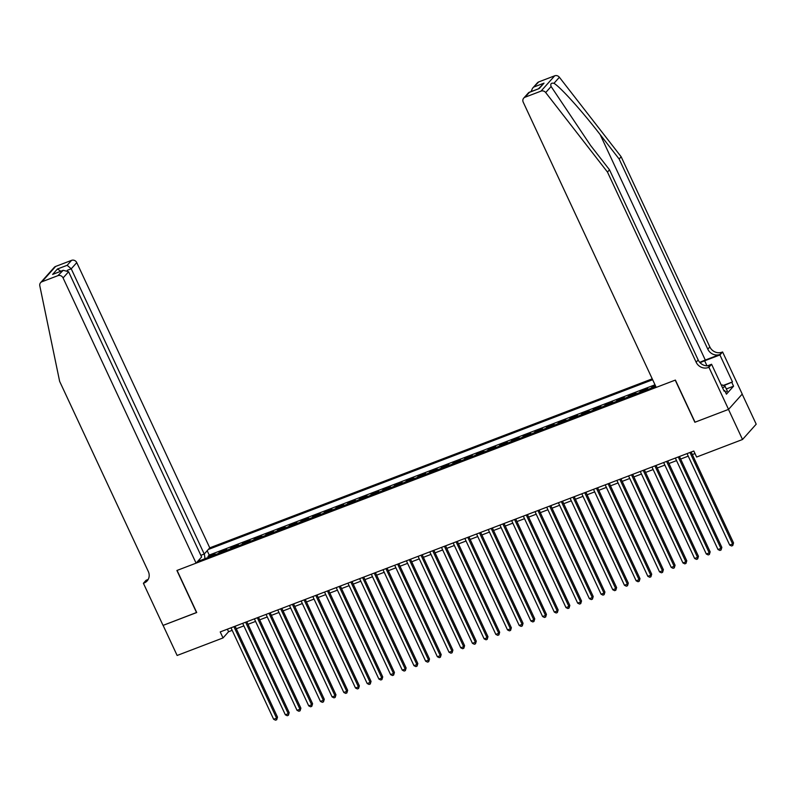 <?xml version="1.0" encoding="UTF-8"?>
<svg xmlns="http://www.w3.org/2000/svg" width="796" height="796" viewBox="0 0 796 796"><rect width="100%" height="100%" fill="white"/><g stroke="black" fill="none" stroke-linecap="round" stroke-linejoin="round"><path stroke-width="1.19" d="M652.232 378.836L209.766 547.847L76.764 262.62L71.232 268.809L67.242 270.332M742.18 394.129L756.2 424.188L742.519 439.501L728.489 409.413L694.868 422.258L675.227 380.13L177.08 570.414L196.721 612.532L163.1 625.377L177.13 655.466L223.029 637.934L228.571 631.726L232.183 630.342M655.367 385.562L652.332 386.727L652.77 387.652M646.203 390.159A5.393 2.01 69.1 0 1 646.312 390.02L647.655 388.508L640.641 391.194L641.069 392.12M634.512 394.627A5.393 2.01 69.1 0 1 634.611 394.488L635.964 392.975L628.949 395.652L629.377 396.587M622.82 399.085A5.393 2.01 69.1 0 1 622.92 398.955L624.273 397.443L617.258 400.119L617.686 401.045M611.119 403.552A5.393 2.01 69.1 0 1 611.228 403.423L612.582 401.91L605.557 404.587L605.995 405.512M599.428 408.02A5.393 2.01 69.1 0 1 599.537 407.89L600.88 406.378L593.866 409.054L594.304 409.98M587.737 412.487A5.393 2.01 69.1 0 1 587.836 412.358L589.189 410.845L582.174 413.522L582.602 414.447M576.045 416.955A5.393 2.01 69.1 0 1 576.145 416.815L577.498 415.313L570.483 417.99L570.911 418.915M564.354 421.422A5.393 2.01 69.1 0 1 564.454 421.283L565.807 419.781L558.782 422.457L559.22 423.382M552.653 425.89A5.393 2.01 69.1 0 1 552.762 425.751L554.106 424.248L547.091 426.925L547.529 427.85M540.962 430.357A5.393 2.01 69.1 0 1 541.061 430.218L542.414 428.706L535.4 431.392L535.827 432.318M529.27 434.825A5.393 2.01 69.1 0 1 529.37 434.686L530.723 433.173L523.708 435.86L524.136 436.785M517.579 439.293A5.393 2.01 69.1 0 1 517.679 439.153L519.032 437.641L512.017 440.327L512.445 441.253M505.878 443.76A5.393 2.01 69.1 0 1 505.987 443.621L507.331 442.108L500.316 444.785L500.754 445.72M494.187 448.228A5.393 2.01 69.1 0 1 494.296 448.088L495.639 446.576L488.625 449.252L489.052 450.178M482.495 452.685A5.393 2.01 69.1 0 1 482.595 452.556L483.948 451.043L476.933 453.72L477.361 454.645M470.804 457.153A5.393 2.01 69.1 0 1 470.904 457.023L472.257 455.511L465.242 458.188L465.67 459.113M459.103 461.62A5.393 2.01 69.1 0 1 459.212 461.491L460.556 459.979L453.541 462.655L453.979 463.58M447.412 466.088A5.393 2.01 69.1 0 1 447.521 465.959L448.864 464.446L441.85 467.123L442.277 468.048M435.72 470.555A5.393 2.01 69.1 0 1 435.82 470.416L437.173 468.914L430.158 471.59L430.586 472.516M424.029 475.023A5.393 2.01 69.1 0 1 424.129 474.884L425.482 473.381L418.467 476.058L418.895 476.983M412.328 479.49A5.393 2.01 69.1 0 1 412.437 479.351L413.791 477.839L406.766 480.525L407.204 481.451M400.637 483.958A5.393 2.01 69.1 0 1 400.746 483.819L402.089 482.306L395.075 484.993L395.512 485.918M388.945 488.426A5.393 2.01 69.1 0 1 389.045 488.286L390.398 486.774L383.383 489.46L383.811 490.386M377.254 492.893A5.393 2.01 69.1 0 1 377.354 492.754L378.707 491.241L371.692 493.918L372.12 494.853M365.563 497.361A5.393 2.01 69.1 0 1 365.663 497.221L367.016 495.709L359.991 498.386L360.429 499.311M353.862 501.818A5.393 2.01 69.1 0 1 353.971 501.689L355.315 500.177L348.3 502.853L348.738 503.778M342.171 506.286A5.393 2.01 69.1 0 1 342.27 506.156L343.623 504.644L336.608 507.321L337.036 508.246M330.479 510.753A5.393 2.01 69.1 0 1 330.579 510.624L331.932 509.112L324.917 511.788L325.345 512.714M318.788 515.221A5.393 2.01 69.1 0 1 318.888 515.092L320.241 513.579L313.226 516.256L313.654 517.181M307.087 519.688A5.393 2.01 69.1 0 1 307.196 519.549L308.54 518.047L301.525 520.723L301.963 521.649M295.396 524.156A5.393 2.01 69.1 0 1 295.505 524.017L296.848 522.514L289.834 525.191L290.261 526.116M283.704 528.624A5.393 2.01 69.1 0 1 283.804 528.484L285.157 526.972L278.142 529.658L278.57 530.584M272.013 533.091A5.393 2.01 69.1 0 1 272.113 532.952L273.466 531.439L266.451 534.126L266.879 535.051M260.312 537.559A5.393 2.01 69.1 0 1 260.421 537.419L261.765 535.907L254.75 538.593L255.188 539.519M248.621 542.026A5.393 2.01 69.1 0 1 248.73 541.887L250.073 540.375L243.059 543.061L243.496 543.986M236.929 546.494A5.393 2.01 69.1 0 1 237.029 546.355L238.382 544.842L231.367 547.519L231.795 548.444M225.238 550.951A5.393 2.01 69.1 0 1 225.338 550.822L226.691 549.31L219.676 551.986L220.104 552.912M742.519 439.501L696.619 457.033L693.813 451.014L220.223 631.915L223.029 637.934M197.527 561.538L655.805 386.488M652.65 379.732L208.323 549.459M655.008 384.786L209.219 555.071L207.975 556.454L208.413 557.379M213.537 555.419A5.393 2.01 69.1 0 1 213.646 555.29L215 553.777L207.975 556.454M218.223 553.638A5.393 2.01 -110.9 0 1 218.323 553.499L219.676 551.986M229.915 549.17A5.393 2.01 -110.9 0 1 230.014 549.031L231.367 547.519M241.606 544.703A5.393 2.01 -110.9 0 1 241.705 544.563L243.059 543.061M253.297 540.235A5.393 2.01 -110.9 0 1 253.407 540.096L254.75 538.593M264.998 535.768A5.393 2.01 -110.9 0 1 265.098 535.628L266.451 534.126M276.69 531.3A5.393 2.01 -110.9 0 1 276.789 531.171L278.142 529.658M288.381 526.833A5.393 2.01 -110.9 0 1 288.48 526.703L289.834 525.191M300.072 522.365A5.393 2.01 -110.9 0 1 300.182 522.236L301.525 520.723M311.763 517.898A5.393 2.01 -110.9 0 1 311.873 517.768L313.226 516.256M323.465 513.44A5.393 2.01 -110.9 0 1 323.564 513.301L324.917 511.788M335.156 508.972A5.393 2.01 -110.9 0 1 335.255 508.833L336.608 507.321M346.847 504.505A5.393 2.01 -110.9 0 1 346.957 504.365L348.3 502.853M358.538 500.037A5.393 2.01 -110.9 0 1 358.648 499.898L359.991 498.386M370.24 495.57A5.393 2.01 -110.9 0 1 370.339 495.43L371.692 493.918M381.931 491.102A5.393 2.01 -110.9 0 1 382.03 490.963L383.383 489.46M393.622 486.635A5.393 2.01 -110.9 0 1 393.721 486.495L395.075 484.993M405.313 482.167A5.393 2.01 -110.9 0 1 405.423 482.038L406.766 480.525M417.014 477.7A5.393 2.01 -110.9 0 1 417.114 477.57L418.467 476.058M428.706 473.232A5.393 2.01 -110.9 0 1 428.805 473.103L430.158 471.59M440.397 468.764A5.393 2.01 -110.9 0 1 440.496 468.635L441.85 467.123M452.088 464.307A5.393 2.01 -110.9 0 1 452.198 464.168L453.541 462.655M463.789 459.839A5.393 2.01 -110.9 0 1 463.889 459.7L465.242 458.188M475.481 455.372A5.393 2.01 -110.9 0 1 475.58 455.232L476.933 453.72M487.172 450.904A5.393 2.01 -110.9 0 1 487.271 450.765L488.625 449.252M498.863 446.437A5.393 2.01 -110.9 0 1 498.973 446.297L500.316 444.785M510.554 441.969A5.393 2.01 -110.9 0 1 510.664 441.83L512.017 440.327M522.256 437.501A5.393 2.01 -110.9 0 1 522.355 437.362L523.708 435.86M533.947 433.034A5.393 2.01 -110.9 0 1 534.046 432.905L535.4 431.392M545.638 428.566A5.393 2.01 -110.9 0 1 545.748 428.437L547.091 426.925M557.329 424.099A5.393 2.01 -110.9 0 1 557.439 423.97L558.782 422.457M569.031 419.631A5.393 2.01 -110.9 0 1 569.13 419.502L570.483 417.99M580.722 415.174A5.393 2.01 -110.9 0 1 580.821 415.034L582.174 413.522M592.413 410.706A5.393 2.01 -110.9 0 1 592.513 410.567L593.866 409.054M604.104 406.239A5.393 2.01 -110.9 0 1 604.214 406.099L605.557 404.587M615.805 401.771A5.393 2.01 -110.9 0 1 615.905 401.632L617.258 400.119M627.497 397.303A5.393 2.01 -110.9 0 1 627.596 397.164L628.949 395.652M639.188 392.836A5.393 2.01 -110.9 0 1 639.288 392.697L640.641 391.194M650.879 388.368A5.393 2.01 -110.9 0 1 650.989 388.229L652.332 386.727M236.303 628.77L243.874 625.875M247.994 624.303L255.566 621.417M259.685 619.845L267.267 616.95M271.376 615.378L278.958 612.482M283.077 610.91L290.649 608.015M294.769 606.443L302.341 603.547M306.46 601.975L314.032 599.08M318.151 597.507L325.733 594.612M329.852 593.04L337.424 590.144M341.544 588.572L349.116 585.677M353.235 584.105L360.807 581.209M364.926 579.637L372.508 576.742M376.627 575.17L384.199 572.284M388.319 570.712L395.891 567.817M400.01 566.245L407.582 563.349M411.701 561.777L419.283 558.882M423.392 557.309L430.974 554.414M435.094 552.842L442.666 549.946M446.785 548.374L454.357 545.479M458.476 543.907L466.058 541.011M470.167 539.439L477.749 536.544M481.869 534.972L489.44 532.076M493.56 530.504L501.132 527.609M505.251 526.037L512.823 523.151M516.942 521.569L524.524 518.684M528.643 517.111L536.215 514.216M540.335 512.644L547.907 509.748M552.026 508.176L559.598 505.281M563.717 503.709L571.299 500.813M575.418 499.241L582.99 496.346M587.11 494.774L594.682 491.878M598.801 490.306L606.373 487.411M610.492 485.839L618.074 482.943M622.183 481.371L629.765 478.476M633.885 476.904L641.457 474.018M645.576 472.436L653.148 469.55M657.267 467.978L664.849 465.083M668.958 463.511L676.54 460.615M680.66 459.043L688.232 456.148M692.351 454.576L694.998 453.561M227.387 629.178L228.571 631.726M209.219 555.071L207.189 550.723M204.383 553.867L204.96 558.702M200.204 560.513L199.199 559.668M689.963 452.486L732.618 543.957L729.693 545.071L687.048 453.601M691.157 452.029L733.544 542.922L732.618 543.957L732.748 545.549L731.584 545.986L729.693 545.071M733.544 542.922L732.748 545.549M721.375 385.254L722.261 384.916L725.116 386.378L727.365 391.184L725.574 392.338M725.116 386.378L722.639 387.97M538.733 81.908L532.504 88.296L537.399 82.824A4.05 3.691 41.8 0 1 538.733 81.908L554.693 75.809A4.05 3.691 41.8 0 1 559.379 77.252L621.159 156.762L619.139 159.021L707.803 349.175A9.443 8.607 -138.2 0 0 719.922 354.469L705.306 360.051A17.572 3.075 -25 0 0 699.764 362.379M619.139 159.021L600.194 134.643C582.184 111.231 560.354 86.993 553.966 83.311C551.2 82.734 550.245 83.809 551.111 86.515L590.562 145.429L609.507 169.807L698.172 359.951A9.443 8.607 -138.2 0 0 710.281 365.255L708.261 367.513L708.908 367.274L728.549 409.393L695.037 422.188L675.396 380.07L656.222 387.393L523.221 102.167A4.05 3.691 -138.2 0 1 525.042 97.221L541.011 91.122L554.693 75.809M621.159 156.762L709.833 346.907A9.443 8.607 -138.2 0 0 721.942 352.2L722.589 351.961L742.23 394.08L728.549 409.393M609.507 169.807L607.477 172.065L696.142 362.22A9.443 8.607 -138.2 0 0 708.261 367.513M551.111 86.515L545.698 92.565L607.477 172.065M723.275 385.433L732.479 381.921L723.763 385.682M723.982 390.856L724.748 390.567L726.43 394.179L733.564 386.189L731.882 382.577M724.748 390.567L724.151 391.224L711.584 364.269L708.908 367.274M722.589 351.961L719.902 354.956L704.649 360.787A15.174 2.657 -25 0 0 700.072 362.707M732.479 381.921L719.902 354.956M707.564 365.802L711.584 364.269M545.698 92.565A4.05 3.691 -138.2 0 0 541.011 91.122M733.564 386.189L726.32 388.955M532.504 88.296L531.081 91.58M534.315 86.854L544.016 83.142L538.494 88.744M544.016 83.142L539.171 88.565L528.604 92.664L523.708 98.137M539.171 88.565L529.042 92.356M200.841 555.329L204.234 554.026L71.232 268.809L67.153 265.297L71.57 260.352L55.611 266.451L41.929 281.764A4.05 3.691 -138.2 0 0 39.8 285.804L59.63 381.334L148.305 571.478A9.443 8.607 41.8 0 1 147.151 580.901A9.443 8.607 41.8 0 1 144.046 583.03L143.399 583.279L163.041 625.397L196.682 612.452M204.234 554.026L209.766 547.847M196.542 612.602L176.901 570.483L196.085 563.15L63.083 277.933A4.05 3.691 -138.2 0 0 57.889 275.665L41.929 281.764M143.399 583.279L146.086 580.274L148.165 579.478M196.085 563.15L201.607 556.971L68.605 271.744L63.083 277.933M40.596 282.67L54.277 267.356A4.05 3.691 41.8 0 1 55.611 266.451M71.57 260.352A4.05 3.691 41.8 0 1 76.764 262.62M148.056 579.667A9.443 8.607 41.8 0 1 146.066 580.762L144.046 583.03M57.889 275.665L63.212 270.292L68.605 271.744M62.307 270.72L52.606 274.421L63.212 270.292M52.606 274.421L57.451 268.998L60.765 271.227M678.272 456.954L720.927 548.424L718.002 549.538L675.346 458.068M679.466 456.496L721.853 547.389L720.927 548.424L721.057 550.006L719.892 550.454L718.002 549.538M721.853 547.389L721.057 550.006M666.58 461.421L709.236 552.892L706.311 554.006L663.655 462.536M667.774 460.964L710.161 551.857L709.236 552.892L709.365 554.474L708.191 554.921L706.311 554.006M710.161 551.857L709.365 554.474M654.889 465.879L697.545 557.359L694.619 558.474L651.964 467.003M656.083 465.431L698.46 556.324L697.545 557.359L697.674 558.941L696.5 559.389L694.619 558.474M698.46 556.324L697.674 558.941M643.198 470.346L685.844 561.817L682.928 562.941L640.273 471.471M644.392 469.899L686.769 560.782L685.844 561.817L685.973 563.409L684.809 563.857L682.928 562.941M686.769 560.782L685.973 563.409M631.497 474.814L674.152 566.284L671.227 567.409L628.571 475.938M632.691 474.356L675.078 565.25L674.152 566.284L674.282 567.876L673.117 568.324L671.227 567.409M675.078 565.25L674.282 567.876M619.805 479.282L662.461 570.752L659.536 571.876L616.88 480.396M620.999 478.824L663.386 569.717L662.461 570.752L662.59 572.344L661.416 572.792L659.536 571.876M663.386 569.717L662.59 572.344M608.114 483.749L650.77 575.219L647.845 576.334L605.189 484.863M609.308 483.291L651.695 574.185L650.77 575.219L650.899 576.811L649.725 577.259L647.845 576.334M651.695 574.185L650.899 576.811M596.423 488.217L639.069 579.687L636.153 580.801L593.498 489.331M597.617 487.759L639.994 578.652L639.069 579.687L639.198 581.279L638.034 581.727L636.153 580.801M639.994 578.652L639.198 581.279M584.722 492.684L627.377 584.155L624.452 585.269L581.806 493.799M585.916 492.226L628.303 583.12L627.377 584.155L627.507 585.747L626.343 586.194L624.452 585.269M628.303 583.12L627.507 585.747M573.03 497.152L615.686 588.622L612.761 589.737L570.105 498.266M574.224 496.694L616.611 587.587L615.686 588.622L615.815 590.214L614.641 590.662L612.761 589.737M616.611 587.587L615.815 590.214M561.339 501.619L603.995 593.09L601.07 594.204L558.414 502.734M562.533 501.162L604.92 592.055L603.995 593.09L604.124 594.682L602.95 595.119L601.07 594.204M604.92 592.055L604.124 594.682M549.648 506.087L592.294 597.557L589.378 598.672L546.723 507.201M550.842 505.629L593.219 596.522L592.294 597.557L592.433 599.139L591.259 599.587L589.378 598.672M593.219 596.522L592.433 599.139M537.947 510.554L580.602 602.025L577.677 603.139L535.031 511.669M539.141 510.097L581.528 600.99L580.602 602.025L580.732 603.607L579.568 604.055L577.677 603.139M581.528 600.99L580.732 603.607M526.255 515.012L568.911 606.492L565.986 607.607L523.33 516.136M527.45 514.564L569.837 605.457L568.911 606.492L569.04 608.074L567.876 608.522L565.986 607.607M569.837 605.457L569.04 608.074M514.564 519.48L557.22 610.95L554.295 612.074L511.639 520.604M515.758 519.032L558.145 609.915L557.22 610.95L557.349 612.542L556.175 612.99L554.295 612.074M558.145 609.915L557.349 612.542M502.873 523.947L545.529 615.417L542.603 616.542L499.948 525.071M504.067 523.489L546.444 614.383L545.529 615.417L545.658 617.009L544.484 617.457L542.603 616.542M546.444 614.383L545.658 617.009M491.172 528.415L533.827 619.885L530.902 621.009L488.256 529.529M492.366 527.957L534.753 618.85L533.827 619.885L533.957 621.477L532.793 621.925L530.902 621.009M534.753 618.85L533.957 621.477M479.481 532.882L522.136 624.353L519.211 625.467L476.555 533.997M480.675 532.424L523.062 623.318L522.136 624.353L522.266 625.945L521.101 626.392L519.211 625.467M523.062 623.318L522.266 625.945M467.789 537.35L510.445 628.82L507.52 629.935L464.864 538.464M468.983 536.892L511.37 627.785L510.445 628.82L510.574 630.412L509.4 630.86L507.52 629.935M511.37 627.785L510.574 630.412M456.098 541.817L498.754 633.288L495.828 634.402L453.173 542.932M457.292 541.36L499.669 632.253L498.754 633.288L498.883 634.88L497.709 635.327L495.828 634.402M499.669 632.253L498.883 634.88M444.407 546.285L487.053 637.755L484.137 638.87L441.481 547.399M445.601 545.827L487.978 636.72L487.053 637.755L487.182 639.347L486.018 639.795L484.137 638.87M487.978 636.72L487.182 639.347M432.706 550.752L475.361 642.223L472.436 643.337L429.78 551.867M433.9 550.295L476.287 641.188L475.361 642.223L475.491 643.815L474.326 644.253L472.436 643.337M476.287 641.188L475.491 643.815M421.014 555.22L463.67 646.69L460.745 647.805L418.089 556.334M422.208 554.762L464.595 645.655L463.67 646.69L463.799 648.272L462.625 648.72L460.745 647.805M464.595 645.655L463.799 648.272M409.323 559.688L451.979 651.158L449.053 652.272L406.398 560.802M410.517 559.23L452.904 650.123L451.979 651.158L452.108 652.74L450.934 653.188L449.053 652.272M452.904 650.123L452.108 652.74M397.632 564.145L440.278 655.625L437.362 656.74L394.707 565.269M398.826 563.697L441.203 654.591L440.278 655.625L440.407 657.207L439.243 657.655L437.362 656.74M441.203 654.591L440.407 657.207M385.931 568.613L428.586 660.083L425.661 661.207L383.015 569.737M387.125 568.165L429.512 659.048L428.586 660.083L428.716 661.675L427.551 662.123L425.661 661.207M429.512 659.048L428.716 661.675M374.239 573.08L416.895 664.551L413.97 665.675L371.314 574.205M375.433 572.622L417.82 663.516L416.895 664.551L417.024 666.143L415.85 666.59L413.97 665.675M417.82 663.516L417.024 666.143M362.548 577.548L405.204 669.018L402.279 670.142L359.623 578.662M363.742 577.09L406.129 667.983L405.204 669.018L405.333 670.61L404.159 671.058L402.279 670.142M406.129 667.983L405.333 670.61M350.857 582.015L393.503 673.486L390.587 674.6L347.932 583.13M352.051 581.558L394.428 672.451L393.503 673.486L393.642 675.078L392.468 675.525L390.587 674.6M394.428 672.451L393.642 675.078M339.156 586.483L381.811 677.953L378.886 679.068L336.24 587.597M340.35 586.025L382.737 676.918L381.811 677.953L381.941 679.545L380.777 679.993L378.886 679.068M382.737 676.918L381.941 679.545M327.464 590.95L370.12 682.421L367.195 683.535L324.539 592.065M328.658 590.493L371.045 681.386L370.12 682.421L370.249 684.013L369.085 684.461L367.195 683.535M371.045 681.386L370.249 684.013M315.773 595.418L358.429 686.888L355.504 688.003L312.848 596.532M316.967 594.96L359.354 685.853L358.429 686.888L358.558 688.48L357.384 688.928L355.504 688.003M359.354 685.853L358.558 688.48M304.082 599.885L346.738 691.356L343.812 692.47L301.157 601M305.276 599.428L347.653 690.321L346.738 691.356L346.867 692.948L345.693 693.386L343.812 692.47M347.653 690.321L346.867 692.948M292.381 604.353L335.036 695.823L332.111 696.938L289.465 605.467M293.585 603.895L335.962 694.789L335.036 695.823L335.166 697.405L334.002 697.853L332.111 696.938M335.962 694.789L335.166 697.405M280.69 608.821L323.345 700.291L320.42 701.405L277.764 609.935M281.884 608.363L324.27 699.256L323.345 700.291L323.475 701.873L322.31 702.321L320.42 701.405M324.27 699.256L323.475 701.873M268.998 613.278L311.654 704.758L308.729 705.873L266.073 614.403M270.192 612.83L312.579 703.724L311.654 704.758L311.783 706.341L310.609 706.788L308.729 705.873M312.579 703.724L311.783 706.341M257.307 617.746L299.963 709.216L297.037 710.34L254.382 618.87M258.501 617.298L300.888 708.181L299.963 709.216L300.092 710.808L298.918 711.256L297.037 710.34M300.888 708.181L300.092 710.808M245.616 622.213L288.261 713.684L285.346 714.808L242.69 623.338M246.81 621.756L289.187 712.649L288.261 713.684L288.391 715.276L287.227 715.723L285.346 714.808M289.187 712.649L288.391 715.276M233.915 626.681L276.57 718.151L273.645 719.276L230.989 627.795M235.109 626.223L277.496 717.116L276.57 718.151L276.7 719.743L275.535 720.191L273.645 719.276M277.496 717.116L276.7 719.743M213.646 555.29L218.323 553.499M225.338 550.822L230.014 549.031M237.029 546.355L241.705 544.563M248.73 541.887L253.407 540.096M260.421 537.419L265.098 535.628M272.113 532.952L276.789 531.171M283.804 528.484L288.48 526.703M295.505 524.017L300.182 522.236M307.196 519.549L311.873 517.768M318.888 515.092L323.564 513.301M330.579 510.624L335.255 508.833M342.27 506.156L346.957 504.365M353.971 501.689L358.648 499.898M365.663 497.221L370.339 495.43M377.354 492.754L382.03 490.963M389.045 488.286L393.721 486.495M400.746 483.819L405.423 482.038M412.437 479.351L417.114 477.57M424.129 474.884L428.805 473.103M435.82 470.416L440.496 468.635M447.521 465.959L452.198 464.168M459.212 461.491L463.889 459.7M470.904 457.023L475.58 455.232M482.595 452.556L487.271 450.765M494.296 448.088L498.973 446.297M505.987 443.621L510.664 441.83M517.679 439.153L522.355 437.362M529.37 434.686L534.046 432.905M541.061 430.218L545.748 428.437M552.762 425.751L557.439 423.97M564.454 421.283L569.13 419.502M576.145 416.815L580.821 415.034M587.836 412.358L592.513 410.567M599.537 407.89L604.214 406.099M611.228 403.423L615.905 401.632M622.92 398.955L627.596 397.164M634.611 394.488L639.288 392.697M646.312 390.02L650.989 388.229M600.194 134.643L705.306 360.051M698.172 359.951L696.142 362.22M707.803 349.175L709.833 346.907M529.469 92.276L525.042 97.221M559.379 77.252L553.966 83.311M719.922 354.469L721.942 352.2M706.987 365.812L704.649 360.787M57.451 268.998L67.153 265.297"/></g></svg>
